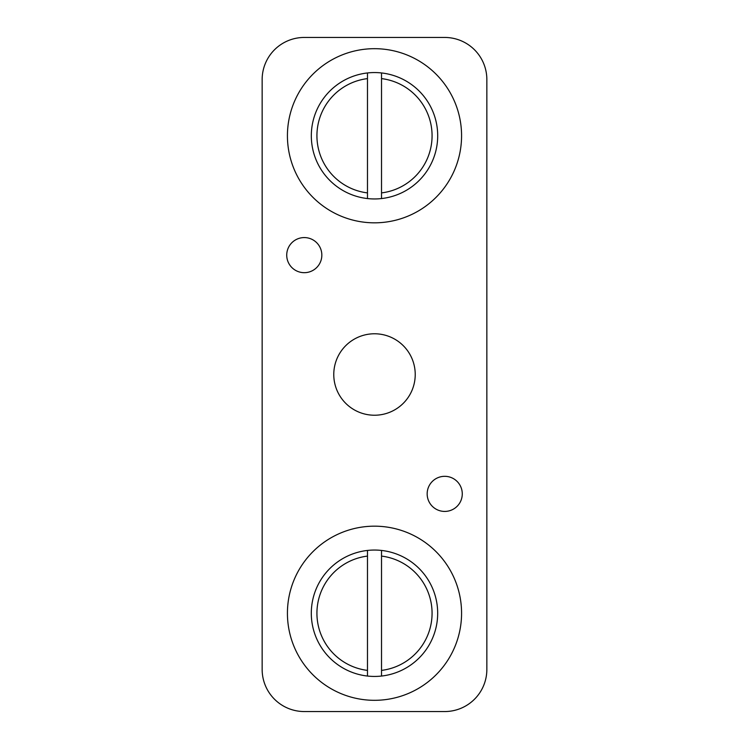 <?xml version="1.0" encoding="UTF-8"?>
<svg xmlns="http://www.w3.org/2000/svg" width="749" height="749" viewBox="0 0 749 749"><rect width="100%" height="100%" fill="white"/><g stroke="black" fill="none" stroke-linecap="round" stroke-linejoin="round"><path stroke-width="1.12" d="M381.522 556.095L381.522 670.392A57.579 57.579 0 0 0 381.522 556.095L381.522 550.44A63.197 63.197 0 0 1 381.522 676.047A63.197 63.197 0 0 1 311.303 613.244A63.197 63.197 0 0 1 367.478 550.44L367.478 556.095A57.579 57.579 0 0 0 367.478 670.392L367.478 676.047M287.429 613.244A87.071 87.071 0 0 0 374.5 700.315A87.071 87.071 0 0 0 461.571 613.244A87.071 87.071 0 0 0 374.5 526.173A87.071 87.071 0 0 0 287.429 613.244M427.164 493.872A17.555 17.555 0 0 0 444.719 511.427A17.555 17.555 0 0 0 462.273 493.872A17.555 17.555 0 0 0 444.719 476.317A17.555 17.555 0 0 0 427.164 493.872M286.727 255.128A17.555 17.555 0 0 0 304.281 272.683A17.555 17.555 0 0 0 321.836 255.128A17.555 17.555 0 0 0 304.281 237.573A17.555 17.555 0 0 0 286.727 255.128M367.478 192.905L367.478 78.608A57.579 57.579 0 0 0 367.478 192.905L367.478 198.56A63.197 63.197 0 0 1 367.478 72.953A63.197 63.197 0 0 1 437.697 135.756A63.197 63.197 0 0 1 381.522 198.56L381.522 192.905A57.579 57.579 0 0 0 381.522 78.608L381.522 72.953M287.429 135.756A87.071 87.071 0 0 0 374.5 222.828A87.071 87.071 0 0 0 461.571 135.756A87.071 87.071 0 0 0 374.5 48.685A87.071 87.071 0 0 0 287.429 135.756M333.773 374.5A40.727 40.727 0 0 0 374.5 415.227A40.727 40.727 0 0 0 415.227 374.5A40.727 40.727 0 0 0 374.5 333.773A40.727 40.727 0 0 0 333.773 374.5M486.85 669.419L486.85 79.581A42.131 42.131 0 0 0 444.719 37.45L304.281 37.45A42.131 42.131 0 0 0 262.15 79.581L262.15 669.419A42.131 42.131 0 0 0 304.281 711.55L444.719 711.55A42.131 42.131 0 0 0 486.85 669.419L486.85 79.581M304.281 711.55L305.639 711.55M311.912 711.55L317.033 711.55M344.166 711.55L349.895 711.55M377.028 711.55L382.758 711.55M409.89 711.55L415.62 711.55M442.753 711.55L444.719 711.55M444.719 37.45L304.281 37.45M262.15 79.581L262.15 669.419M381.522 192.905L381.522 78.608M367.478 72.953L367.478 78.608M381.522 198.56A63.197 63.197 0 0 1 367.478 198.56M367.478 556.095L367.478 670.392M381.522 676.047L381.522 670.392M367.478 550.44A63.197 63.197 0 0 1 381.522 550.44"/></g></svg>
